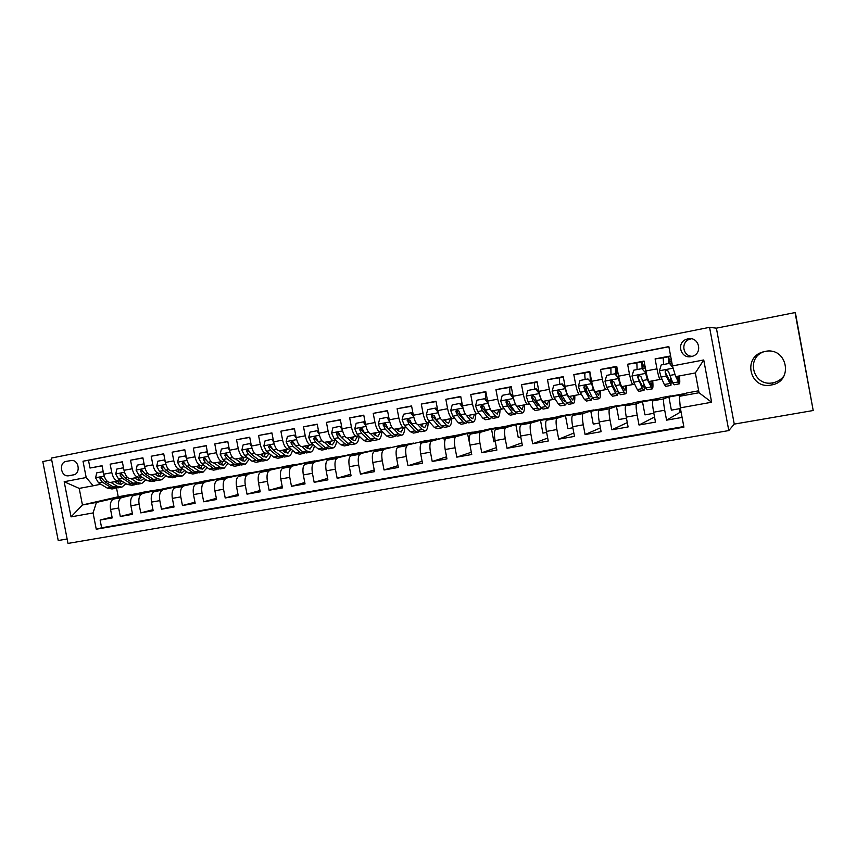 <?xml version="1.0" encoding="UTF-8"?>
<svg xmlns="http://www.w3.org/2000/svg" width="856" height="856" viewBox="0 0 856 856"><rect width="100%" height="100%" fill="white"/><g stroke="black" fill="none" stroke-linecap="round" stroke-linejoin="round"><path stroke-width="1.28" d="M764.986 351.452L763.071 351.923C742.109 357.369 750.07 389.705 771.224 385.029L771.684 384.933C794.133 381.188 787.188 346.37 764.986 351.452M764.151 351.634C745.148 357.755 753.408 387.147 772.915 382.793L773.353 382.707C777.911 381.69 781.507 379.315 784.16 375.602M687.957 338.826L686.148 339.372C676.037 343.053 680.809 359.071 691.274 356.588L692.654 356.214C703.247 352.972 698.721 336.215 687.957 338.826M691.359 338.773L689.294 339.361C680.424 342.56 683.024 356.61 692.429 356.289M734.255 424.105L813.2 410.516L795.598 313.874L795.063 312.579L716.386 328.158L709.56 327.334L728.798 430.579L734.255 424.105L716.386 328.158M709.56 327.334L51.339 458.067L67.999 543.421L728.798 430.579M51.681 459.8L42.8 461.555L58.229 540.532L67.132 538.991M670.601 355.925L655.108 358.91L663.133 357.851M661.881 378.951L660.244 379.401C659.377 378.962 658.285 375.442 656.969 368.861L645.916 370.958L644.065 361.05L627.608 364.228L636.8 362.923M634.628 384.077L632.948 384.526C631.942 384.109 630.786 380.631 629.46 374.093L618.578 376.169L616.727 366.325L600.516 369.46L610.82 367.93M616.855 367.031L616.299 367.117M607.76 389.127L606.048 389.566C604.914 389.18 603.683 385.746 602.357 379.251L591.624 381.295L589.784 371.525L573.809 374.618L585.204 372.863M581.278 394.102L579.523 394.53C578.271 394.177 576.976 390.775 575.639 384.344L565.067 386.356L563.237 376.651L547.487 379.7L559.942 377.731M555.17 399.003L553.383 399.431C552.002 399.099 550.643 395.74 549.306 389.352L538.873 391.342L537.065 381.712L521.529 384.708L535.021 382.536M529.425 403.839L527.606 404.267C526.108 403.957 524.696 400.64 523.348 394.295L513.065 396.253L511.257 386.698L495.945 389.651L510.433 387.286M504.034 408.601L502.194 409.029C500.578 408.751 499.102 405.466 497.743 399.164L487.61 401.1L485.812 391.609L470.714 394.52L485.887 392.005M478.996 413.298L477.124 413.726C475.401 413.469 473.871 410.217 472.512 403.979L462.508 405.872L460.721 396.456L445.837 399.324L460.796 396.82M454.311 417.931L452.407 418.359C450.577 418.135 448.983 414.914 447.613 408.708L437.758 410.591L435.982 401.229L421.302 404.064L436.046 401.571M429.958 422.5L428.021 422.928C426.085 422.725 424.437 419.547 423.067 413.384L413.352 415.235L411.575 405.937L397.098 408.74L411.64 406.258M405.926 427.005L403.968 427.433C401.935 427.251 400.234 424.105 398.864 417.995L389.266 419.825L387.511 410.591L373.227 413.352L387.565 410.88M382.225 431.445L380.246 431.884C378.106 431.724 376.351 428.61 374.981 422.543L365.512 424.341L363.768 415.171L349.676 417.899L363.821 415.449M358.846 435.832L356.834 436.271C354.598 436.132 352.8 433.05 351.42 427.026L342.079 428.803L340.346 419.697L326.436 422.383L340.388 419.954M335.766 440.166L333.733 440.605C331.411 440.487 329.56 437.437 328.169 431.456L318.967 433.2L317.234 424.159L303.516 426.812L317.276 424.405M312.996 444.435L310.942 444.874C308.524 444.778 306.63 441.76 305.239 435.822L296.155 437.544L294.421 428.567L280.886 431.178L294.475 428.792M290.526 448.651L288.44 449.09C285.947 449.015 283.999 446.03 282.608 440.123L273.642 441.835L271.919 432.911L258.566 435.49L271.962 433.125M268.345 452.803L266.248 453.252C263.659 453.188 261.669 450.235 260.278 444.382L251.418 446.062L249.717 437.202L236.534 439.749L249.759 437.405M246.453 456.911L244.335 457.361C241.66 457.318 239.626 454.386 238.236 448.576L229.494 450.235L227.792 441.429L214.781 443.943L227.835 441.632M224.85 460.956L222.699 461.416C219.949 461.395 217.873 458.495 216.472 452.717L207.848 454.354L206.157 445.612L193.317 448.095L206.2 445.794M203.514 464.958L201.342 465.418C198.517 465.407 196.399 462.54 194.997 456.804L186.48 458.431L184.8 449.732L172.12 452.182L184.843 449.914M182.446 468.906L180.263 469.366C177.353 469.377 175.202 466.541 173.8 460.838L165.39 462.443L163.721 453.808L151.202 456.227L163.753 453.98M161.645 472.812L159.441 473.272C156.466 473.304 154.273 470.49 152.86 464.829L144.568 466.402L142.899 457.821L130.54 460.218L142.931 457.992M141.112 476.664L138.886 477.124C135.837 477.167 133.611 474.385 132.198 468.767L124.002 470.319L122.344 461.791L110.135 464.155L111.794 472.651C113.195 478.237 115.464 480.986 118.588 480.922L120.824 480.462M122.376 461.951L110.135 464.155M142.599 493.334L151.105 490.991L143.273 492.2L113.688 499.037C110.82 500.353 109.782 503.82 110.563 509.448L112.211 517.912L100.12 520.052L112.029 516.992M151.063 490.777L121.745 497.571C118.909 498.877 117.882 502.354 118.663 508.004L120.311 516.489L132.37 513.365M120.311 516.489L132.552 514.328L130.904 505.81C130.101 500.139 131.107 496.662 133.9 495.357L170.676 487.192L133.975 495.335M182.499 486.112L190.578 483.79L182.563 485.02L154.369 491.633C151.651 492.928 150.688 496.427 151.491 502.119L153.16 510.69L140.769 512.883L152.967 509.695M202.819 482.431L210.63 479.906L202.562 481.372L175.106 487.856C172.452 489.14 171.532 492.649 172.356 498.385L174.025 507.02L161.474 509.224L173.821 505.971M223.384 478.707L230.97 476.193L222.806 477.68L196.099 484.025C193.52 485.309 192.654 488.83 193.488 494.608L195.168 503.285L182.446 505.532L194.954 502.194M244.217 474.952L251.557 472.426L243.297 473.935L217.36 480.163C214.867 481.425 214.043 484.967 214.888 490.777L216.568 499.508L203.696 501.787L216.354 498.363M265.307 471.142L272.411 468.628L264.044 470.147L238.899 476.236C236.481 477.498 235.71 481.051 236.566 486.893L238.257 495.688L225.214 497.989L238.032 494.479M286.664 467.29L286.557 466.723L293.512 464.765L285.037 466.317L260.716 472.266C258.384 473.507 257.656 477.081 258.523 482.955L260.235 491.815L247.01 494.147L259.989 490.542M308.288 463.385L308.171 462.786L314.89 460.87L306.309 462.433L282.822 468.232C280.575 469.473 279.891 473.058 280.779 478.975L282.491 487.888L269.105 490.253L282.234 486.55M330.191 459.447L330.074 458.784L336.526 456.922L327.837 458.506L305.218 464.155C303.056 465.386 302.425 468.981 303.324 474.941L305.046 483.908L291.479 486.304L304.779 482.495M352.383 455.456L352.244 454.739L358.439 452.92L349.644 454.525L327.912 460.025C325.836 461.245 325.259 464.851 326.179 470.843L327.912 479.884L314.163 482.303L327.623 478.386M374.864 451.422L374.714 450.652L380.642 448.865L371.729 450.491L350.906 455.841C348.927 457.05 348.403 460.667 349.334 466.702L351.078 475.797L337.136 478.247L350.767 474.203M397.644 447.378L397.473 446.5L403.112 444.767L374.211 451.594C372.328 452.792 371.857 456.43 372.809 462.497L374.554 471.656L360.43 474.149L374.233 469.955M420.842 443.932L420.531 442.295L425.892 440.605L397.837 447.292C396.05 448.48 395.633 452.129 396.596 458.238L398.35 467.462L384.034 469.987L398.008 465.643M444.639 441.953L443.89 438.037L448.951 436.4L421.773 442.937C420.093 444.104 419.74 447.763 420.713 453.915L422.479 463.203L407.97 465.76L422.104 461.256M470.147 446.115L467.569 433.714L472.33 432.13L462.935 433.842L446.04 438.518C444.467 439.674 444.168 443.344 445.163 449.539L446.939 458.891L432.226 461.48L446.543 456.794M495.282 441.621L493.933 441.867L491.558 429.338L495.999 427.807L486.497 429.541L470.65 434.035C469.174 435.18 468.938 438.871 469.955 445.099L471.742 454.515L456.815 457.147L471.314 452.246M520.78 437.074L518.255 437.523L515.868 424.908L519.999 423.431L510.358 425.186L495.635 429.477C494.233 430.622 494.062 434.324 495.089 440.605L496.887 450.085L481.757 452.749L496.416 447.602M546.631 432.451L542.907 433.115L540.51 420.414L544.309 418.991L534.551 420.767L520.897 424.886C519.645 425.999 519.538 429.723 520.587 436.036L522.385 445.58L507.041 448.287L521.871 442.873M572.857 427.754L567.903 428.642L565.495 415.856L568.951 414.486L559.054 416.294L546.577 420.2C545.411 421.312 545.379 425.047 546.438 431.413L548.257 441.022L532.689 443.772L547.69 438.026M599.468 423.003L593.24 424.116L590.811 411.244L593.925 409.928L583.899 411.757L572.568 415.47C571.551 416.562 571.583 420.307 572.664 426.716L574.494 436.4L558.701 439.182L573.862 433.04M626.453 418.177L618.92 419.526L616.491 406.557L619.241 405.305L609.076 407.167L598.954 410.666C598.066 411.736 598.162 415.502 599.264 421.944L601.105 431.702L585.087 434.527L600.388 427.914M653.845 413.288L644.964 414.871L642.514 401.817L644.9 400.629L634.596 402.502L625.747 405.787C624.955 406.846 625.137 410.623 626.26 417.118L628.101 426.941L611.858 429.808L627.288 422.596M680.434 408.526L671.372 410.152L668.911 397.002L670.922 395.879L660.468 397.783L652.882 400.843C652.251 401.881 652.507 405.669 653.642 412.218L655.493 422.115L639.015 425.015L654.54 417.022M510.422 407.135L511.246 406.942M485.459 411.832L486.529 411.586M460.838 416.465L461.737 416.262M436.549 421.034L437.277 420.874M412.592 425.539L413.159 425.411M679.461 408.708L680.124 412.271L681.098 412.1M69.004 475.754L73.391 474.909C80.689 473.914 79.234 460.293 71.84 460.421L66.201 461.384C58.775 462.454 60.573 476.353 68.063 475.85L69.004 475.754M698.667 390.807L686.705 392.99L679.332 396.328L699.031 392.744L695.34 372.949L675.652 376.629L672.474 365.919L668.857 346.594L83.011 461.224L86.189 477.53L93.186 485.78L100.794 484.218M672.474 365.919L703.739 359.969L711.625 402.245L680.306 407.852L683.912 427.155L96.257 529.222L93.079 512.937L71.037 516.874L64.179 481.725L86.189 477.53M670.922 395.879L663.882 398.843L652.903 400.843M644.9 400.629L636.564 403.818L625.747 405.787L636.543 403.829C635.826 404.867 636.04 408.654 637.164 415.16L626.26 417.118M619.241 405.305L609.643 408.719L598.986 410.655M593.925 409.928L583.107 413.544L572.6 415.46M568.951 414.486L556.946 418.317L546.577 420.2L556.914 418.327C555.822 419.419 555.812 423.164 556.882 429.541L546.438 431.413M544.309 418.991L531.148 423.014L520.93 424.876M519.999 423.431L505.714 427.647L495.635 429.477L505.714 427.647M495.999 427.807L480.633 432.216L470.693 434.024M472.33 432.13L455.895 436.721L446.094 438.497M448.951 436.4L431.488 441.161L421.826 442.916M425.892 440.605L397.88 447.281M403.112 444.767L374.265 451.583M380.642 448.865L350.96 455.82M358.439 452.92L327.966 460.014M336.526 456.922L305.282 464.145M314.89 460.87L282.887 468.221M293.512 464.765L260.78 472.245M272.411 468.628L238.963 476.214M251.557 472.426L217.435 480.141M230.97 476.193L196.163 484.015M210.63 479.906L175.17 487.834M190.535 483.565L154.444 491.612M100.12 520.052L101.629 527.788L683.805 426.566M652.882 400.843L663.86 398.853C663.282 399.88 663.561 403.668 664.705 410.227L666.567 420.157L682.093 417.418M639.015 425.015L637.164 415.16M611.858 429.808L610.018 420.029C608.905 413.555 608.777 409.789 609.622 408.729L598.954 410.666M585.087 434.527L583.257 424.811C582.166 418.391 582.112 414.636 583.075 413.555L572.568 415.47M558.701 439.182L556.882 429.541M532.689 443.772L530.88 434.195C529.832 427.861 529.907 424.137 531.116 423.025L531.148 423.014M507.041 448.287L505.243 438.786C504.205 432.494 504.355 428.781 505.671 427.658M481.757 452.749L479.97 443.312C478.943 437.063 479.157 433.361 480.591 432.226L480.633 432.216M456.815 457.147L455.039 447.774C454.033 441.568 454.311 437.887 455.841 436.731L455.895 436.721M432.226 461.48L430.45 452.171C429.466 446.008 429.798 442.338 431.445 441.172L431.488 441.161M407.97 465.76L406.204 456.515C405.23 450.384 405.626 446.736 407.37 445.559L407.424 445.537M384.034 469.987L382.279 460.796C381.327 454.707 381.776 451.069 383.627 449.882L374.211 451.594M360.43 474.149L358.685 465.022C357.744 458.976 358.247 455.349 360.194 454.151L360.248 454.129M337.136 478.247L335.402 469.195C334.482 463.182 335.038 459.576 337.071 458.356L337.136 458.345M314.163 482.303L312.429 473.304C311.52 467.333 312.13 463.738 314.259 462.508L314.323 462.497M291.479 486.304L289.767 477.37C288.868 471.431 289.531 467.847 291.746 466.616L291.81 466.595M269.105 490.253L267.393 481.372C266.516 475.476 267.222 471.902 269.522 470.661L269.587 470.64M247.01 494.147L245.319 485.32C244.452 479.467 245.212 475.904 247.598 474.652L247.662 474.631M225.214 497.989L223.523 489.225C222.667 483.405 223.48 479.863 225.941 478.59L226.016 478.579M203.696 501.787L202.005 493.077C201.171 487.289 202.027 483.758 204.573 482.484L204.638 482.474M182.446 505.532L180.776 496.876C179.953 491.13 180.851 487.61 183.473 486.326L183.537 486.315M161.474 509.224L159.804 500.632C159.002 494.918 159.944 491.419 162.629 490.124L162.704 490.103M140.769 512.883L139.111 504.345C138.308 498.663 139.293 495.175 142.064 493.869L142.139 493.848M668.889 346.755L88.489 460.293L89.998 468.039L102.046 465.718L103.694 474.192C105.106 479.756 107.385 482.506 110.542 482.431L118.588 480.922M132.198 468.767L130.54 460.218M152.86 464.829L151.202 456.227M173.8 460.838L172.12 452.182M194.997 456.804L193.317 448.095M216.472 452.717L214.781 443.943M238.236 448.576L236.534 439.749M260.278 444.382L258.566 435.49M282.608 440.123L280.886 431.178M305.239 435.822L303.516 426.812M328.169 431.456L326.436 422.383M351.42 427.026L349.676 417.899M374.981 422.543L373.227 413.352M398.864 417.995L397.098 408.74M423.067 413.384L421.302 404.064M447.613 408.708L445.837 399.324M472.512 403.979L470.714 394.52M497.743 399.164L495.945 389.651M523.348 394.295L521.529 384.708M549.306 389.352L547.487 379.7M575.639 384.344L573.809 374.618M602.357 379.251L600.516 369.46M629.46 374.093L627.608 364.228M656.969 368.861L655.108 358.91M93.186 485.78L79.212 488.401L82.444 504.976L96.418 502.429L93.079 512.937M116.534 488.006L118.235 496.769L82.444 504.976L71.037 516.874M118.235 496.769L131.674 494.319L96.418 502.429M813.2 410.516L795.063 312.579M115.282 481.543L115.389 482.089M123.007 496.887L131.674 494.319M131.717 494.533L138.586 493.281M151.105 490.991L158.221 489.696M162.426 489.739L170.676 487.192M170.719 487.417L178.091 486.069M190.578 483.79L198.207 482.399M210.672 480.13L218.58 478.686M231.013 476.418L239.188 474.92M251.611 472.651L260.064 471.11M272.454 468.853L281.196 467.258M293.555 465.001L302.596 463.353M314.933 461.106L324.264 459.394M336.569 457.147L346.209 455.392M358.482 453.156L368.433 451.337M380.685 449.1L390.946 447.228M403.165 445.002L413.758 443.066M425.935 440.851L436.86 438.85M449.004 436.635L460.271 434.581M472.373 432.376L483.993 430.247M496.052 428.054L508.036 425.86M520.041 423.677L532.389 421.42M544.352 419.237L557.085 416.915M568.994 414.743L582.112 412.346M593.968 410.185L607.482 407.713M619.284 405.562L633.194 403.026M644.953 400.875L659.28 398.265M670.965 396.135L685.72 393.439M102.078 465.867L89.998 468.039M88.489 460.293L83.011 461.224M101.629 527.788L96.257 529.222M122.943 496.555L129.887 495.292M666.567 420.157L680.124 412.271M124.002 470.319C125.415 475.925 127.662 478.707 130.733 478.643L138.886 477.124M142.524 492.981L149.725 491.676M162.351 489.375L169.809 488.016M144.568 466.402C145.969 472.052 148.184 474.855 151.191 474.812L159.441 473.272M182.414 485.716L190.139 484.303M165.39 462.443C166.792 468.125 168.964 470.95 171.906 470.928L180.263 469.366M202.733 482.003L210.726 480.548M186.48 458.431C187.892 464.145 190.021 467.002 192.878 467.002L201.342 465.418M223.298 478.258L231.569 476.749M207.848 454.354C209.249 460.121 211.346 463.01 214.128 463.021L222.699 461.416M244.121 474.459L252.67 472.897M229.494 450.235C230.895 456.034 232.939 458.955 235.646 458.987L241.221 463.171L245.34 464.262L249.331 459.126M265.2 470.618L274.048 469.002M251.418 446.062C252.82 451.904 254.821 454.846 257.442 454.9L262.824 459.158L266.837 460.282C268.634 459.704 269.94 457.864 270.764 454.75M286.557 466.723L295.695 465.054M273.642 441.835C275.033 447.72 276.991 450.695 279.527 450.759L288.44 449.09M308.171 462.786L317.619 461.063M296.155 437.544C297.535 443.472 299.461 446.479 301.911 446.565L310.942 444.874M330.074 458.784L339.821 457.008M318.967 433.2C320.347 439.171 322.22 442.21 324.585 442.317L333.733 440.605M352.244 454.739L362.323 452.91M342.079 428.803C343.47 434.816 345.289 437.876 347.557 438.015L356.834 436.271M374.714 450.652L385.114 448.747M365.512 424.341C366.892 430.397 368.669 433.489 370.841 433.65L380.246 431.884M397.473 446.5L408.205 444.542M389.266 419.825C390.646 425.914 392.369 429.049 394.445 429.22L403.968 427.433M420.531 442.295L431.595 440.273M413.352 415.235C414.721 421.377 416.39 424.544 418.359 424.737L428.021 422.928M443.89 438.037L455.306 435.95M437.758 410.591C439.128 416.776 440.744 419.975 442.606 420.2L452.407 418.359M467.569 433.714L479.339 431.574M462.508 405.872C463.866 412.111 465.429 415.342 467.194 415.588L477.124 413.726M491.558 429.338L503.692 427.133M487.61 401.1C488.969 407.37 490.467 410.645 492.125 410.912L502.194 409.029M515.868 424.908L528.387 422.629M510.518 387.244L511.332 387.083L510.518 387.244C509.705 387.822 509.534 390.026 510.016 393.856L510.005 393.792M513.065 396.253C514.413 402.577 515.858 405.883 517.399 406.183L527.606 404.267M540.51 420.414L553.415 418.06M538.873 391.342C540.222 397.708 541.602 401.057 543.025 401.378L553.383 399.431M565.495 415.856L578.784 413.437M565.067 386.356C566.405 392.776 567.721 396.157 569.026 396.499L579.523 394.53M590.811 411.244L604.507 408.74M586.52 388.442L585.975 385.521M591.624 381.295C592.962 387.768 594.214 391.181 595.391 391.556L606.048 389.566M616.491 406.557L630.594 403.989M612.425 384.911L611.612 380.578M618.578 376.169C619.894 382.685 621.092 386.142 622.141 386.548L632.948 384.526M616.416 373.451L618.011 373.141M642.514 401.817L657.055 399.164M636.5 369.674L637.089 369.492M645.916 370.958C647.232 377.528 648.356 381.027 649.276 381.466L660.244 379.401M642.535 368.455L645.253 367.93M668.911 397.002L683.88 394.274M680.306 407.852L679.332 396.328M662.865 364.635L663.571 364.431M669.028 363.383L671.864 362.848M79.212 488.401L64.179 481.725M703.739 359.969L695.34 372.949M711.625 402.245L699.031 392.744M77.714 464.883L78.345 468.51M103.416 472.747L102.72 471.731L96.707 472.887L95.605 477.873L98.504 482.838L107.214 488.081L112.04 488.969L115.025 488.412M115.335 482.206L115.635 481.479M110.831 482.377L117.144 486.24L121.916 487.139L125.971 483.661M114.501 481.693L117.347 483.437L121.327 484.196L123.938 482.399M121.156 487.278L118.16 487.834L113.367 486.936L104.7 481.671L100.858 477.252L99.906 478.857L102.292 482.121L110.98 487.385L116.566 487.995M121.231 481.479L121.402 480.815M119.369 480.762L117.732 483.661M119.048 484.186L121.499 480.879M102.795 479.478L101.725 478.493L99.906 478.857M123.767 469.077L122.932 467.868L116.844 469.035L115.721 474.064L118.577 479.06L127.137 484.378L131.856 485.288L134.895 484.731M130.989 478.6L137.185 482.517L141.85 483.437L145.916 479.745M134.574 477.926L137.367 479.702L141.261 480.484L143.958 478.493M141.112 483.576L138.051 484.143L133.354 483.223L124.848 477.883L121.049 473.422L120.054 475.037L122.419 478.344L130.947 483.672L136.446 484.303M140.844 478.119L141.186 476.706M139.111 477.07L137.623 479.852M138.972 480.441L141.411 476.856M123.029 475.776L121.841 474.684L120.054 475.037M122.932 467.868L123.51 467.761M144.364 465.364L143.391 463.952L137.228 465.14L136.083 470.201L138.907 475.24L147.296 480.633L151.919 481.575L155.022 480.997M151.394 474.77L157.472 478.739L162.041 479.702L166.107 475.776M154.904 474.117L157.632 475.915L161.442 476.717L164.224 474.524M161.313 479.831L158.189 480.409L153.599 479.456L145.252 474.053L141.497 469.548L140.47 471.175L142.791 474.513L151.159 479.916L156.584 480.558M160.714 474.695L161.142 472.919M159.098 473.336L157.75 475.99M159.13 476.642L161.527 472.833M143.53 472.031L142.203 470.832L140.47 471.175M143.391 463.952L144.065 463.834M165.229 461.598L164.117 459.993L157.868 461.191L156.702 466.285L159.484 471.378L167.712 476.835L172.227 477.809L175.405 477.22M172.067 470.896L178.016 474.92L182.478 475.915L186.533 471.72M175.48 470.265L178.155 472.084L181.879 472.908L184.725 470.479M181.772 476.043L178.572 476.632L174.089 475.647L165.914 470.169L162.212 465.632L161.142 467.269L163.421 470.629L171.617 476.107L176.957 476.771M180.83 471.217L181.322 469.142M179.332 469.537L178.134 472.063M179.535 472.79L181.782 469.045M164.288 468.243L162.833 466.927L161.142 467.269M164.117 459.993L164.887 459.843M186.362 457.789L185.099 455.981L178.776 457.19L177.588 462.326L180.327 467.451L188.384 472.994L192.793 473.999L196.035 473.4M192.996 466.98L198.817 471.057L203.172 472.073L207.216 467.601M196.324 466.36L198.934 468.2L202.572 469.056L205.472 466.36M202.487 472.202L199.213 472.812L194.847 471.795L186.843 466.231L183.195 461.651L182.071 463.31L184.318 466.702L192.343 472.255L197.597 472.929M201.203 467.665L201.749 465.332M199.812 465.696L198.763 468.072M200.197 468.895L202.294 465.215M185.324 464.434L183.719 462.978L182.071 463.31M185.099 455.981L185.977 455.82M207.762 453.926L206.36 451.915L199.951 453.145L198.742 458.313L201.438 463.481L209.313 469.109L213.615 470.137L216.921 469.527M214.193 463.01L219.885 467.141L224.122 468.189L228.145 463.406M217.424 462.401L219.981 464.273L223.523 465.161L226.466 462.165M223.459 468.318L220.12 468.938L215.862 467.89L208.04 462.24L204.456 457.639L203.279 459.298L205.483 462.721L213.326 468.36L218.483 469.035M221.854 464.059L222.442 461.459M220.559 461.812L219.65 464.027M221.126 464.936L223.063 461.331M206.649 460.592L204.884 458.976L203.279 459.298M206.36 451.915L207.345 451.733M229.451 450.01L227.889 447.795L221.404 449.036L220.174 454.247L222.828 459.469L230.521 465.161L234.694 466.231L238.086 465.611M238.803 458.399L241.296 460.293L244.741 461.202L247.716 457.885M244.698 464.38L241.285 465.011L237.144 463.931L229.515 458.206L225.995 453.562L224.754 455.232L226.926 458.698L234.576 464.412L239.648 465.097M242.762 460.378L243.393 457.532M241.563 457.874L240.793 459.907M242.312 460.924L244.099 457.404M228.252 456.719L226.305 454.921L224.754 455.232M227.889 447.795L228.98 447.592M251.418 446.051L249.706 443.633L243.125 444.885L241.874 450.128L244.495 455.392L251.985 461.17L256.051 462.272L259.507 461.641M260.449 454.333L262.888 456.259L266.227 457.2L269.223 453.509M266.205 460.4L262.728 461.042L258.705 459.929L251.257 454.119L247.844 449.443L246.507 451.123L248.636 454.611L256.105 460.41L260.138 461.523L261.08 461.095M263.948 456.633L264.6 453.562M262.835 453.894L262.193 455.713M263.776 456.847L265.403 453.413M250.155 452.824L248.015 450.823L246.507 451.123M249.706 443.633L250.904 443.397M273.674 442.038L271.801 439.406L265.146 440.68L263.862 445.955L266.43 451.262L273.738 457.125L277.686 458.27L281.217 457.618M279.452 450.77L284.716 455.092L288.6 456.248C290.419 455.638 291.714 453.648 292.474 450.267M282.384 450.224L284.748 452.182L287.99 453.145L290.997 449.036M273.118 439.16L271.801 439.406M288.001 456.355L284.449 457.018L280.543 455.863L273.299 449.978L270.004 445.281L268.549 446.95L270.635 450.481L277.9 456.355L281.827 457.5L282.78 457.05M285.455 452.685L286.086 449.528M284.374 449.849L283.871 451.444M285.508 452.706L286.974 449.368M272.369 448.919L270.014 446.661L268.549 446.95M296.24 437.972L294.197 435.126L287.445 436.41L286.139 441.728L288.665 447.089L295.769 453.038L299.589 454.204L303.195 453.541M301.772 446.586L306.897 450.973L310.653 452.161C312.494 451.529 313.756 449.368 314.43 445.687M304.608 446.062L306.908 448.041L310.043 449.047L313.018 444.446M294.197 435.126L295.705 435.223M310.065 452.268L306.437 452.942L302.66 451.754L295.62 445.783L292.506 441.075L290.88 442.723L292.923 446.286L299.985 452.257L303.784 453.434L304.768 452.942M307.315 448.373L307.839 445.452M306.191 445.762L305.806 447.1M307.518 448.501L308.834 445.27M294.935 445.024L292.292 442.445L290.88 442.723M319.095 433.864L316.891 430.782L310.043 432.087L308.716 437.448L311.199 442.852L318.09 448.886L321.781 450.096L325.462 449.411M324.392 442.349L329.357 446.789L332.984 448.02C334.856 447.356 336.087 445.002 336.654 440.979M327.11 441.846L329.346 443.847L332.374 444.885L335.21 440.284M316.891 430.782L318.582 431.221M332.428 448.127L328.725 448.812L325.066 447.592L318.239 441.525L315.393 436.881L313.51 438.443L315.511 442.038L322.37 448.095L326.029 449.304L327.035 448.779M329.464 443.954L329.881 441.322M328.287 441.621L328.03 442.659M329.806 444.232L330.962 441.118M317.972 441.268L314.869 438.176L313.51 438.443M342.272 429.691L339.885 426.384L332.952 427.711L331.593 433.104L334.022 438.561L340.709 444.681L344.273 445.933L348.028 445.238M347.301 438.037L352.126 442.563L355.615 443.825C357.508 443.119 358.696 440.551 359.156 436.132M349.922 437.566L352.084 439.61L355.005 440.669L357.68 436.089M339.885 426.384L341.052 426.17L341.769 427.165M355.08 443.922L351.292 444.628L347.771 443.365L341.159 437.223L338.73 432.794C337.243 432.045 336.483 432.483 336.44 434.11L338.398 437.737L345.032 443.879L348.574 445.131L349.59 444.553M351.891 439.428L352.201 437.138M350.682 437.427L350.521 438.133M345.867 441.589L337.745 433.842L336.44 434.11M352.394 439.877L353.389 436.913M365.758 425.475L363.179 421.933L356.16 423.271L354.78 428.706L357.155 434.217L363.618 440.423L367.042 441.707L370.883 441M370.52 433.671L375.195 438.272L378.545 439.577C380.406 438.85 381.519 436.164 381.883 431.52M373.034 433.232L375.131 435.308L377.935 436.4L380.449 431.841M363.179 421.933L364.303 421.719L365.266 423.057M378.031 439.674L374.168 440.391L370.787 439.096L364.389 432.847L362.441 429.049C360.965 427.486 360.044 427.7 359.68 429.712L361.585 433.382L368.005 439.61L371.408 440.904L372.446 440.262M374.607 434.784L374.81 432.901M369.214 437.566L360.932 429.455L359.68 429.712M375.27 435.437L376.094 432.665M389.566 421.195L386.805 417.418L379.69 418.777L378.277 424.244L380.599 429.808L386.837 436.111L390.122 437.427L394.049 436.699M394.038 429.231L398.564 433.928L401.785 435.276C403.55 434.559 404.578 431.884 404.888 427.23M396.467 428.845L398.479 430.943L401.164 432.066L403.518 427.519M386.805 417.418L387.875 417.214L389.095 418.894M401.293 435.362L397.345 436.089L394.102 434.762L387.929 428.428L386.088 424.715C385.05 423.142 384.087 423.11 383.188 424.64L385.093 428.963L391.288 435.287L394.552 436.614L395.611 435.907M397.601 430.033L397.719 428.61M392.754 433.382L385.018 425.956L384.312 424.405L383.188 424.64M398.447 430.91L399.11 428.342M413.694 416.861L410.752 412.838L403.529 414.218L402.095 419.729L404.364 425.336L410.366 431.734L413.512 433.093L417.525 432.355M414.604 427.722L414.786 427.176M417.867 424.726L422.254 429.53L425.325 430.91C426.994 430.215 427.947 427.54 428.193 422.885M420.2 424.394L422.136 426.523L424.704 427.69L426.898 423.142M410.752 412.838L411.757 412.646L413.234 414.668M424.865 430.996L420.831 431.745L417.728 430.365L411.8 423.934L410.003 420.2L407.274 419.579L408.911 424.48L414.882 430.9L417.995 432.269L419.076 431.478M420.885 425.143L420.938 424.255M416.551 429.091L408.815 421.452L408.312 419.365L407.274 419.579M421.912 426.277L422.436 423.977M438.165 412.474L435.019 408.194L427.7 409.596L426.235 415.149L428.449 420.81L434.217 427.305L437.213 428.706L441.311 427.947M438.283 423.025L438.486 422.254M442.006 420.125L446.265 425.068L449.186 426.491C450.759 425.807 451.636 423.142 451.818 418.466M444.264 419.889L446.126 422.051L448.565 423.239L450.588 418.702M435.019 408.194L435.971 408.023L437.716 410.388M448.747 426.566L444.628 427.326L441.675 425.914L435.982 419.387L434.249 415.609L431.692 414.743L431.317 416.166L433.072 419.943L438.786 426.459L441.76 427.861L442.852 426.984M440.615 424.694L432.933 416.904L432.665 414.55L431.692 414.743M445.687 421.548L446.062 419.547M462.978 408.012L459.629 403.486L452.214 404.909L450.716 410.505L452.878 416.219L458.399 422.81L461.245 424.255L465.418 423.474M462.272 418.21L462.465 417.161M461.908 405.188L461.352 399.752M463.385 409.5L465.065 413.694M466.424 415.395L470.607 420.542L473.379 422.008C474.845 421.345 475.636 418.67 475.743 413.983M468.66 415.31L470.436 417.503L472.747 418.734L474.599 414.197M459.629 403.486L460.528 403.326L462.54 406.044M472.961 422.083L468.756 422.864L465.953 421.409L460.517 414.786L458.827 410.955L456.387 409.971L455.863 411.522L457.553 415.342L463.021 421.944L465.846 423.399L466.948 422.393M464.862 420.21L462.861 418.926L457.393 412.282L457.307 409.789M469.773 416.679L470.008 415.064M488.113 403.411L484.582 398.725L477.06 400.159L475.54 405.798L477.637 411.565L482.902 418.252L485.587 419.74L489.857 418.948M486.561 413.245L486.732 411.864M485.684 398.917C485.224 395.547 485.299 393.311 485.93 392.209M488.081 403.422L490.509 409.692M491.044 410.388L495.282 415.952L497.892 417.461C499.251 416.819 499.958 414.144 500.011 409.435M493.388 410.677L497.261 414.176L498.93 409.639M484.582 398.725L485.416 398.564L487.717 401.646M497.507 417.535L493.206 418.327L490.563 416.829L485.373 410.11L483.747 406.247L481.393 405.177L480.74 406.814L482.377 410.666L487.599 417.386L490.253 418.873L491.365 417.717M489.3 415.652L487.406 414.336L482.185 407.595L482.249 405.006L481.393 405.177M494.147 411.683L494.286 410.505M513.568 398.575L509.887 393.878L502.258 395.344L500.707 401.025L502.74 406.846L507.747 413.641L510.272 415.171L514.638 414.358M511.15 408.13L511.278 406.311M513.418 398.607L515.419 404.46L520.298 411.308L522.749 412.86C524 412.228 524.621 409.553 524.6 404.835M518.458 405.979L522.106 409.543L523.605 405.016M509.887 393.878L510.668 393.739L513.247 397.195M522.385 412.924L517.998 413.737L515.515 412.196L510.593 405.37L509.02 401.464L506.709 400.351L505.971 402.042L507.544 405.937L512.498 412.752L515.002 414.293L516.115 412.924M514.574 410.88L512.284 409.692L507.33 402.855L506.838 401.86L507.501 400.191L506.709 400.351M518.843 406.514L518.886 405.894M539.376 393.685L535.546 388.977L527.81 390.454L526.226 396.178L528.195 402.053L532.935 408.954L535.3 410.527L539.751 409.703M536.049 402.823L536.081 400.437M534.743 389.127C534.24 385.275 534.358 383.071 535.107 382.493L537.129 382.097L535.107 382.493M539.12 393.739L541.056 399.634L545.657 406.589L547.936 408.184C549.092 407.574 549.616 404.899 549.52 400.159M543.892 401.218L547.305 404.856L548.61 400.33M535.546 388.977L536.263 388.849L539.152 392.69M547.615 408.248L543.121 409.082L540.81 407.488L536.166 400.555L534.647 396.617L532.379 395.472L531.555 397.205L533.074 401.143L537.761 408.055L540.093 409.639L541.195 408.012M539.836 406.033L537.504 404.984L532.357 397.034L531.555 397.205M565.559 388.71L561.568 384.002L553.725 385.5L552.109 391.267L554.014 397.205L558.476 404.203L560.669 405.83L565.228 404.984M561.247 397.259L561.065 393.204M559.803 384.333C559.278 380.46 559.353 378.245 560.027 377.689L563.312 377.047L560.027 377.689M565.195 388.785L567.068 394.744L571.38 401.806L573.488 403.454C574.526 402.866 574.965 400.18 574.783 395.419M569.668 396.382L572.846 400.094L573.959 395.579M561.568 384.002L562.221 383.884L565.42 388.11M573.188 403.508L568.609 404.353L566.469 402.727L562.092 395.686L560.648 391.695L558.39 390.529L557.502 392.294L558.968 396.275L563.366 403.294L565.527 404.931L566.597 402.93M565.292 387.5L565.377 388.046M565.409 401.025L564.896 401.571L563.087 400.212L558.24 392.134L557.502 392.294M592.117 383.67L587.976 378.951L580.015 380.471L578.367 386.291L580.207 392.283L584.38 399.399L586.392 401.057L591.047 400.201M586.735 391.374L586.2 385.628M585.204 379.476C584.659 375.581 584.691 373.355 585.29 372.809L589.859 371.921L585.29 372.809M591.635 383.766L593.433 389.79L597.467 396.959L599.393 398.65C600.323 398.083 600.655 395.397 600.409 390.625M595.819 391.481L598.751 395.269L599.66 390.764M587.976 378.951L592.074 383.467M590.565 375.656L591.336 382.504M589.559 380.171L590.33 380.021L589.902 372.146M599.125 398.703L594.449 399.57L592.48 397.89L587.013 386.709L584.766 385.521L583.824 387.319L585.226 391.331L589.335 398.468L591.325 400.148L592.331 397.633M590.33 380.021L590.597 381.519M591.293 395.814L590.683 396.767L589.024 395.365L584.488 387.169L583.824 387.319M616.117 374.842C615.346 370.263 615.25 367.62 615.806 366.924L616.802 366.743M617.433 370.081L616.459 370.252L616.791 375.72M614.758 373.837L618.963 378.577L614.758 373.837L606.679 375.377L604.999 381.241L606.765 387.286L610.649 394.509L612.489 396.221L617.24 395.344M612.468 385.007L611.933 380.374M610.97 374.554L610.895 367.866L615.86 366.903M616.759 373.377L616.267 371.943M618.963 378.577L619.798 381.53M618.46 378.684L620.193 384.761L623.917 392.048L625.672 393.781C626.474 393.225 626.71 390.55 626.378 385.756M622.333 386.505L625.019 390.379L625.725 385.874M625.436 393.824L620.643 394.712L618.867 392.979L613.763 381.658L611.526 380.439L610.531 382.268L615.678 393.578L617.486 395.301L618.385 392.059M617.486 390.325L616.844 391.898L615.336 390.454L611.109 382.14L610.531 382.268M642.096 368.604L641.85 361.895L644.14 361.478M644.771 364.827L642.492 365.255L642.588 368.84M641.925 368.636L646.109 373.419L641.925 368.636L633.729 370.199L632.017 376.105L633.718 382.215L637.292 389.555L638.94 391.32L643.798 390.422M638.416 377.892L638.18 376.073M637.089 369.557L636.875 362.858L641.893 361.874M646.109 373.419L647.457 377.603M645.681 373.516L647.339 379.657L652.315 388.849C653 388.314 653.139 385.639 652.721 380.813M649.244 381.466L651.673 385.414L652.165 380.92M644.964 365.865L645.638 369.471M652.112 388.881L647.222 389.79L645.627 388.014L640.898 376.522L638.662 375.292L637.624 377.143L642.396 388.613L644.012 390.379L644.718 386.088M643.947 384.451L643.37 386.955L642.021 385.468L637.624 377.143M646.376 374.628L645.531 369.492M668.664 363.522L668.247 356.802L670.676 356.353M671.307 359.734L668.9 360.183L669.039 363.447M673.094 368.026L669.499 363.361L661.185 364.956L659.43 370.905L661.057 377.079L664.32 384.537L665.786 386.345L670.74 385.425M663.582 364.495L663.207 357.776L668.29 356.781L663.207 357.776M673.533 369.514L675.363 375.656M675.759 376.619L679.343 383.83C679.899 383.328 679.932 380.695 679.45 375.923M676.582 376.458L678.69 380.374L678.979 376.009M669.499 363.361L672.827 367.128M671.703 361.82L672.185 364.41M679.172 383.863L674.175 384.793L672.773 382.964L668.429 371.311L666.193 370.07L665.101 371.943L666.3 376.094L670.922 385.393L671.307 379.476M670.644 377.913L670.28 381.947L665.101 371.943M672.559 366.775L672.142 364.421M266.248 453.252L257.442 454.9M244.335 457.361L235.646 458.987M121.82 497.55L113.762 499.016M118.663 508.004L110.563 509.448M664.705 410.227L653.642 412.218M610.018 420.029L599.264 421.944M583.257 424.811L572.664 426.716M530.88 434.195L520.587 436.036M505.243 438.786L495.089 440.605M479.97 443.312L469.955 445.099M455.039 447.774L445.163 449.539M430.45 452.171L420.713 453.915M406.204 456.515L396.596 458.238M382.279 460.796L372.809 462.497M358.685 465.022L349.334 466.702M335.402 469.195L326.179 470.843M312.429 473.304L303.324 474.941M289.767 477.37L280.779 478.975M267.393 481.372L258.523 482.955M245.319 485.32L236.566 486.893M223.523 489.225L214.888 490.777M202.005 493.077L193.488 494.608M180.776 496.876L172.356 498.385M159.804 500.632L151.491 502.119M139.111 504.345L130.904 505.81M111.794 472.651L103.694 474.192M71.979 460.421L66.201 461.384M104.197 476.129L95.637 477.744M110.98 487.385L107.214 488.081M117.144 486.24L113.367 486.936M102.292 482.121L98.504 482.838M107.171 481.211L104.7 481.671M124.495 472.277L115.742 473.935M130.947 483.672L127.137 484.378M137.185 482.517L133.354 483.223M122.419 478.344L118.577 479.06M127.437 477.402L124.848 477.883M145.06 468.371L136.104 470.072M151.159 479.916L147.296 480.633M157.472 478.739L153.599 479.456M142.791 474.513L138.907 475.24M147.96 473.539L145.252 474.053M165.882 464.423L156.734 466.156M171.617 476.107L167.712 476.835M178.016 474.92L174.089 475.647M163.421 470.629L159.484 471.378M168.739 469.634L165.914 470.169M186.983 460.421L177.62 462.197M192.343 472.255L188.384 472.994M198.817 471.057L194.847 471.795M184.318 466.702L180.327 467.451M189.797 465.675L186.843 466.231M208.34 456.366L198.774 458.174M213.326 468.36L209.313 469.109M219.885 467.141L215.862 467.89M205.483 462.721L201.438 463.481M211.111 461.662L208.04 462.24M229.986 452.257L220.195 454.108M234.576 464.412L230.521 465.161M241.221 463.171L237.144 463.931M226.926 458.698L222.828 459.469M232.714 457.607L229.515 458.206M251.91 448.095L241.906 449.999M256.105 460.41L251.985 461.17M262.824 459.158L258.705 459.929M248.636 454.611L244.495 455.392M254.596 453.498L251.257 454.119M274.123 443.879L263.894 445.826M277.9 456.355L273.738 457.125M284.716 455.092L280.543 455.863M270.635 450.481L266.43 451.262M276.755 449.325L273.299 449.978M296.636 439.61L286.171 441.589M299.985 452.257L295.769 453.038M306.897 450.973L302.66 451.754M292.923 446.286L288.665 447.089M299.226 445.099L295.62 445.783M319.449 435.276L308.749 437.309M322.37 448.095L318.09 448.886M329.357 446.789L325.066 447.592M315.511 442.038L311.199 442.852M321.984 440.829L318.239 441.525M342.571 430.889L331.625 432.965M345.032 443.879L340.709 444.681M352.126 442.563L347.771 443.365M338.398 437.737L334.022 438.561M345.043 436.485L341.159 437.223M365.994 426.449L354.812 428.567M368.005 439.61L363.618 440.423M375.195 438.272L370.787 439.096M361.585 433.382L357.155 434.217M368.422 432.098L364.389 432.847M389.748 421.944L378.309 424.116M391.288 435.287L386.837 436.111M398.564 433.928L394.102 434.762M385.093 428.963L380.599 429.808M392.123 427.636L387.929 428.428M384.43 425.015L383.242 425.261M413.823 417.375L402.127 419.59M414.882 430.9L410.366 431.734M422.254 429.53L417.728 430.365M408.911 424.48L404.364 425.336M416.144 423.121L411.8 423.934M408.248 420.51L407.114 420.745M438.24 412.742L426.277 415.01M438.786 426.459L434.217 427.305M446.265 425.068L441.675 425.914M433.072 419.943L428.449 420.81M440.487 418.541L435.982 419.387M432.387 415.941L431.317 416.166M462.989 408.045L450.759 410.366M463.021 421.944L458.399 422.81M470.607 420.542L465.953 421.409M457.553 415.342L452.878 416.219M465.183 413.908L460.517 414.786M456.858 411.308L455.863 411.522M487.984 403.304L475.572 405.658M486.379 399.859L487.342 399.677M487.599 417.386L482.902 418.252M495.282 415.952L490.563 416.829M482.377 410.666L477.637 411.565M490.146 409.211L485.373 410.11M481.682 406.621L480.74 406.814M513.332 398.489L500.739 400.875M511.631 395.033L512.787 394.819M512.498 412.752L507.747 413.641M520.298 411.308L515.515 412.196M507.544 405.937L502.74 406.846M515.419 404.46L510.593 405.37M506.838 401.86L505.971 402.042M539.034 393.61L526.269 396.039M537.247 390.154L538.606 389.897M537.761 408.055L532.935 408.954M545.657 406.589L540.81 407.488M533.074 401.143L528.195 402.053M541.056 399.634L536.166 400.555M565.099 388.667L552.152 391.128M563.216 385.2L564.789 384.9M563.366 403.294L558.476 404.203M571.38 401.806L566.469 402.727M558.968 396.275L554.014 397.205M567.068 394.744L562.092 395.686M591.539 383.649L578.41 386.142M589.335 398.468L584.38 399.399M597.467 396.959L592.48 397.89M585.226 391.331L580.207 392.283M593.433 389.79L588.393 390.743M616.866 370.177L616.245 366.85M618.364 378.566L605.042 381.091M617.443 370.166L616.363 370.37M615.678 393.578L610.649 394.509M623.917 392.048L618.867 392.979M611.858 386.324L606.765 387.286M620.193 384.761L615.079 385.724M617.754 371.772L616.299 372.05M642.856 365.191L642.225 361.831M645.585 373.398L632.06 375.966M644.782 364.913L642.417 365.362M642.396 388.613L637.292 389.555M650.753 387.051L645.627 388.014M638.876 381.252L633.718 382.215M647.339 379.657L642.15 380.631M645.05 366.539L642.375 367.053M669.199 360.13L668.568 356.749M673.137 368.166L659.473 370.755M671.329 359.809L668.836 360.29M669.499 383.574L664.32 384.537M677.984 382.001L672.773 382.964M666.3 376.094L661.057 377.079M674.881 374.479L669.617 375.474M671.628 361.446L668.857 361.981M689.294 339.361L686.148 339.372M121.745 497.571L113.688 499.037M142.064 493.869L133.9 495.357M162.629 490.124L154.369 491.633M183.473 486.326L175.106 487.856M204.573 482.484L196.099 484.025M225.941 478.59L217.36 480.163M247.598 474.652L238.899 476.236M269.522 470.661L260.716 472.266M291.746 466.616L282.822 468.232M314.259 462.508L305.218 464.155M337.071 458.356L327.912 460.025M360.194 454.151L350.906 455.841M407.37 445.559L397.837 447.292M431.445 441.172L421.773 442.937M455.841 436.731L446.04 438.518M480.591 432.226L470.65 434.035M531.116 423.025L520.897 424.886M74.055 474.738L68.063 475.85M773.353 382.707L771.684 384.933M120.696 484.314L121.327 484.196M140.641 480.591L141.261 480.484M160.842 476.835L161.442 476.717M181.29 473.026L181.879 472.908M201.995 469.163L202.572 469.056M222.967 465.257L223.523 465.161M244.195 461.309L244.741 461.202M457.307 409.778L456.387 409.971M533.074 395.322L532.379 395.472M559 390.4L558.39 390.529M585.311 385.403L584.766 385.521M616.951 370.166L616.32 366.839M615.806 366.924L610.895 367.866M642.942 365.17L642.31 361.82M641.85 361.895L636.875 362.858M669.296 360.109L668.664 356.738"/></g></svg>
